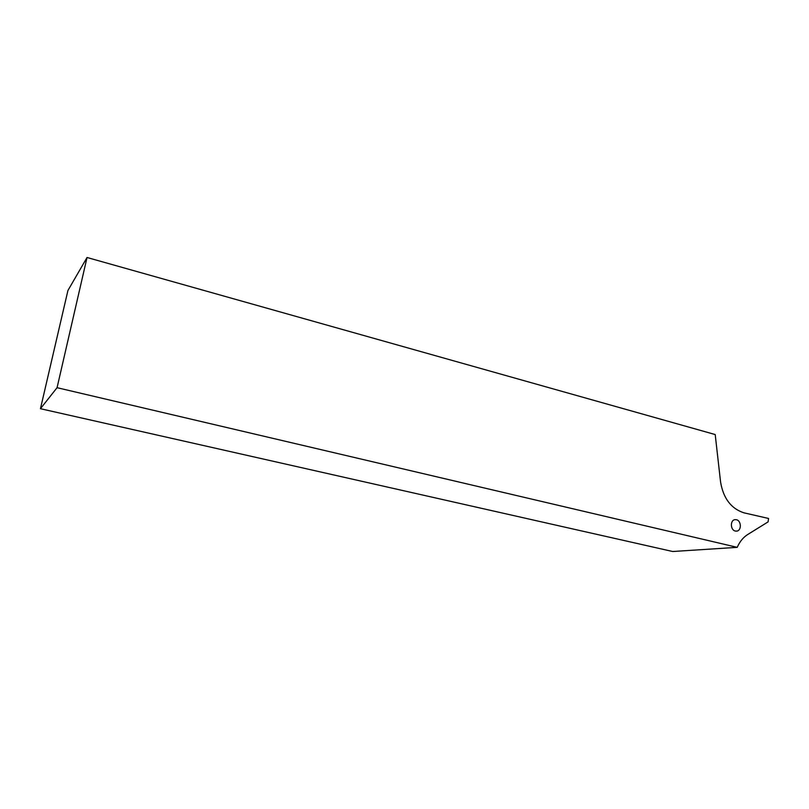 <?xml version="1.0" encoding="UTF-8"?>
<svg xmlns="http://www.w3.org/2000/svg" width="809" height="809" viewBox="0 0 809 809"><rect width="100%" height="100%" fill="white"/><g stroke="black" fill="none" stroke-linecap="round" stroke-linejoin="round"><path stroke-width="1.21" d="M736.402 519.722L734.936 519.661C730.001 520.167 730.345 530.138 735.33 531.048L736.766 531.109C741.711 530.613 741.388 520.652 736.402 519.722M87.038 257.495L715.207 434.554L720.556 481.871C723.266 498.253 731.033 508.568 743.845 512.805L768.55 518.458L768.095 521.886L747.819 534.446C743.249 537.328 739.719 541.625 737.221 547.349L672.683 551.505L40.45 408.707L67.936 290.482L87.038 257.495L57.065 387.693L40.45 408.707M57.065 387.693L737.221 547.349M736.766 531.109L736.241 531.149"/></g></svg>
